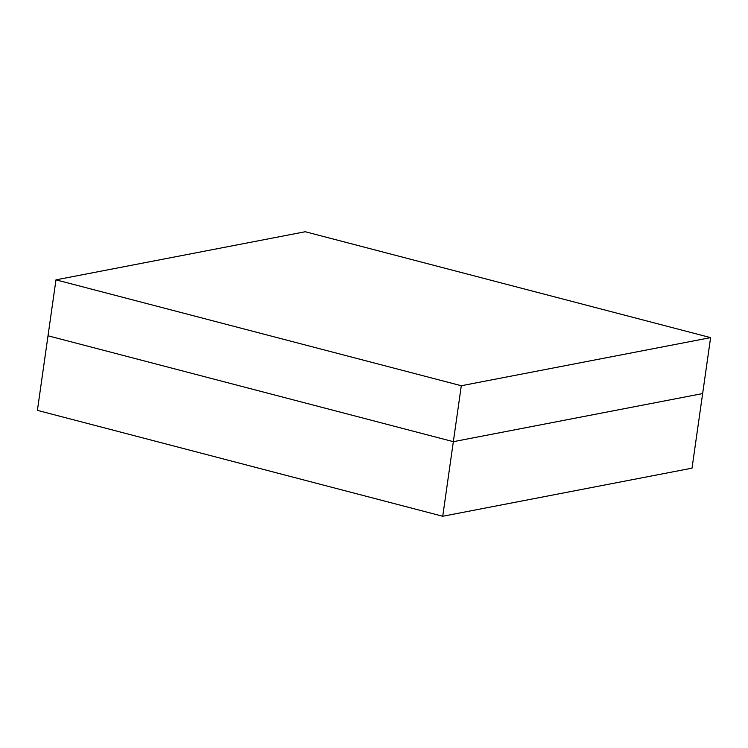 <?xml version="1.0" encoding="UTF-8"?>
<svg xmlns="http://www.w3.org/2000/svg" width="748" height="748" viewBox="0 0 748 748"><rect width="100%" height="100%" fill="white"/><g stroke="black" fill="none" stroke-linecap="round" stroke-linejoin="round"><path stroke-width="1.12" d="M692.022 468.155L442.732 516.26L37.4 410.372L48.012 335.787L37.4 410.372L442.732 516.26L453.344 441.675L442.732 516.26L692.022 468.155L702.643 393.57L692.022 468.155M48.012 335.787L453.344 441.675L702.643 393.57L453.344 441.675L48.012 335.787L55.978 279.846L48.012 335.787L453.344 441.675L461.301 385.734L453.344 441.675L48.012 335.787M305.268 231.74L55.978 279.846L461.301 385.734L710.6 337.629L702.643 393.57L453.344 441.675L702.643 393.57L710.6 337.629L305.268 231.74L710.6 337.629L461.301 385.734L55.978 279.846L305.268 231.74"/></g></svg>
